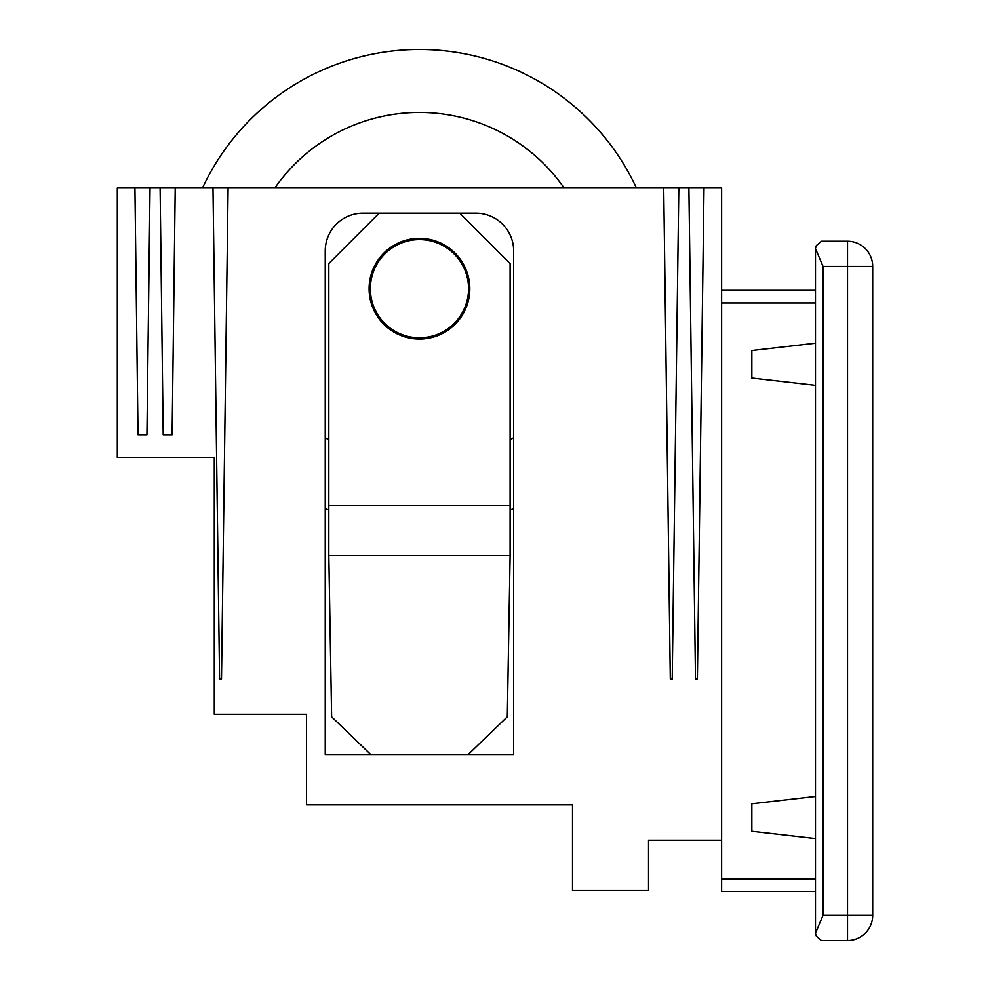 <?xml version="1.0" encoding="UTF-8"?>
<svg xmlns="http://www.w3.org/2000/svg" width="990" height="990" viewBox="0 0 990 990"><rect width="100%" height="100%" fill="white"/><g stroke="black" fill="none" stroke-linecap="round" stroke-linejoin="round"><path stroke-width="1.49" d="M816.391 936.206L821.403 940.5L847.527 940.5L821.403 940.5L816.391 936.206L815.438 933.236L823.049 915.317L823.049 266.421L815.438 248.502L816.391 245.545L815.438 248.502M847.527 241.251L821.403 241.251L847.527 241.251A25.183 25.183 0 0 1 872.697 266.421A25.183 25.183 0 0 0 847.527 241.251L847.527 266.421L823.049 266.421M847.527 940.5A25.183 25.183 0 0 0 872.697 915.317L847.527 915.317L847.527 940.5A25.183 25.183 0 0 0 872.697 915.317L872.697 266.421L847.527 266.421L847.527 915.317L823.049 915.317M821.403 241.251L816.391 245.545L821.403 241.251M721.623 891.408L815.488 891.408L721.623 891.408L815.488 891.408L721.623 891.408L721.623 878.823L815.488 878.823M704.001 187.989L697.393 679.004L695.487 679.004L688.891 187.989L721.623 187.989L721.623 302.928L721.623 290.33L815.488 290.33M815.488 343.221L751.843 350.522L751.843 378.007L813.978 385.122M815.488 302.928L721.623 302.928L721.623 878.823M751.843 831.254L751.843 803.732L751.843 831.254L813.978 838.369M815.488 796.455L751.843 803.756M751.843 378.019L751.843 350.497M459.744 213.172L510.11 263.526L510.11 555.625L507.301 716.772L468.183 754.541M379.17 213.172L328.816 263.526L328.816 555.625L510.11 555.625M370.73 754.541L331.625 716.772L328.816 555.625M468.567 288.709A49.104 49.104 0 0 1 394.911 331.229A49.104 49.104 0 0 1 394.911 246.188A49.104 49.104 0 0 1 468.567 288.709M469.817 288.709A50.366 50.366 0 0 1 394.28 332.331A50.366 50.366 0 0 1 394.28 245.099A50.366 50.366 0 0 1 469.817 288.709M513.662 437.691A176.257 176.257 0 0 1 510.11 439.882M328.816 439.882A176.257 176.257 0 0 1 325.24 437.679M274.812 187.989A176.257 176.257 0 0 1 564.114 187.989M513.662 508.6A239.209 239.209 0 0 1 510.11 510.085M328.816 510.085A239.209 239.209 0 0 1 325.24 508.588M202.492 187.989A239.209 239.209 0 0 1 636.434 187.989M513.662 250.94A37.769 37.769 0 0 0 475.893 213.172L363.008 213.172A37.769 37.769 0 0 0 325.24 250.94L325.24 754.541L513.662 754.541L513.662 250.94M150.035 187.989L146.928 434.759L138.018 434.759L134.925 187.989L688.891 187.989M721.623 840.151L648.524 840.151L648.524 890.517L572.505 890.517L572.505 804.907L306.504 804.907L306.504 714.26L214.286 714.26L214.286 457.417L117.303 457.417L117.303 187.989L134.925 187.989M678.818 187.989L672.21 679.004L670.304 679.004L663.708 187.989M228.096 187.989L221.488 679.004L219.582 679.004L212.986 187.989M175.218 187.989L172.112 434.759L163.202 434.759L160.108 187.989M155.071 457.417L214.286 457.417L214.286 663.894M510.11 505.259L328.816 505.259M815.488 932.357L815.488 249.393"/></g></svg>
